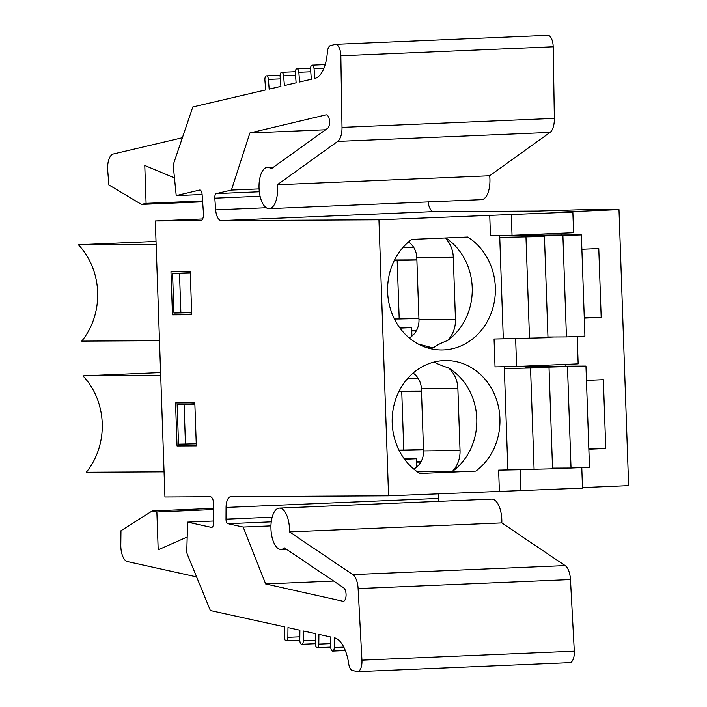 <?xml version="1.0" encoding="UTF-8"?>
<svg xmlns="http://www.w3.org/2000/svg" width="707" height="707" viewBox="0 0 707 707"><rect width="100%" height="100%" fill="white"/><g stroke="black" fill="none" stroke-linecap="round" stroke-linejoin="round"><path stroke-width="1.06" d="M416.264 330.938L411.757 330.964M416.485 330.549L411.739 330.576M413.639 247.291L403.07 247.353M445.233 237.994A27.343 24.453 -90.3 0 1 453.293 257.251L455.458 319.317A27.343 24.453 -90.3 0 1 447.611 340.474C440.072 343.487 435.556 345.82 434.054 347.49A27.343 24.453 -90.3 0 1 431.977 347.685L427.461 347.871M408.522 241.953A19.31 17.268 -90.3 0 1 416.803 257.71L418.977 319.776A19.31 17.268 -90.3 0 1 409.203 337.919M411.686 239.417L467.681 237.048A60.281 53.9 -90.3 0 1 493.698 304.717A60.281 53.9 -90.3 0 1 441.795 349.965A60.281 53.9 -90.3 0 1 389.928 307.192A60.281 53.9 -90.3 0 1 411.686 239.417M202.114 194.513L176.22 195.609L173.356 166.631A3.959 1.776 -92.4 0 1 173.648 163.529L192.808 106.969L265.682 89.93L264.904 80.218A3.95 1.768 87.6 0 1 266.477 75.861A3.95 1.768 87.6 0 1 268.395 79.396L269.173 89.117L280.909 86.378L280.122 76.656A3.95 1.768 87.6 0 1 281.704 72.3A3.95 1.768 87.6 0 1 283.613 75.843L284.4 85.556L296.127 82.816L295.349 73.095A3.95 1.768 87.6 0 1 296.922 68.738A3.95 1.768 87.6 0 1 298.84 72.282L299.618 82.003L311.354 79.255L310.567 69.542A3.95 1.768 87.6 0 1 312.149 65.185A3.95 1.768 87.6 0 1 314.058 68.72L314.845 78.442A34.431 15.413 87.6 0 0 327.35 52.318A8.952 4.003 -92.4 0 1 330.938 45.478A8.952 4.003 -92.4 0 1 331.23 45.487L334.897 44.435A11.02 4.931 -92.4 0 1 335.418 44.347A11.02 4.931 -92.4 0 1 340.836 55.791L553.183 46.795A11.02 4.931 -92.4 0 0 547.775 35.35L335.418 44.347M221.318 220.602L433.674 211.605L538.08 211.057L578.123 209.82L618.987 209.608L558.981 212.153L572.856 212.073L378.943 219.78L221.318 220.602A11.807 5.285 87.6 0 1 215.679 209.873L214.804 198.172A4.207 1.882 87.6 0 1 216.333 193.603L231.401 190.086L249.898 132.978L325.927 114.879A6.893 3.084 87.6 0 1 326.192 114.843A6.893 3.084 87.6 0 1 329.497 120.623A6.893 3.084 87.6 0 1 327.633 128.294L271.152 168.876A20.671 9.253 -92.4 0 0 267.432 167.347A20.671 9.253 -92.4 0 0 259.062 188.389A20.671 9.253 -92.4 0 0 269.181 208.645A20.671 9.253 -92.4 0 0 277.338 184.757L337.681 141.409A15.333 6.858 -92.4 0 0 342.011 127.393L340.836 55.791M170.97 271.824L172.473 314.845L191.747 314.748L190.245 271.718L170.97 271.824M175.548 402.963L177.05 445.984L196.325 445.887L194.823 402.857L175.548 402.963M176.22 195.609L199.577 190.077A4.825 2.156 87.6 0 1 199.763 190.05A4.825 2.156 87.6 0 1 202.105 194.46L203.466 213.24A6.893 3.084 87.6 0 1 200.7 220.708A6.893 3.084 87.6 0 1 200.647 220.717L155.31 220.955L202.644 218.949M213.585 521.015L187.62 522.12L211.358 527.395A4.825 2.156 87.6 0 0 211.614 527.422A4.825 2.156 87.6 0 0 213.576 522.994L213.629 504.206A6.893 3.084 87.6 0 0 210.288 496.765L164.943 497.003L155.31 220.955M187.62 522.12L186.789 551.115A3.959 1.776 -92.4 0 0 187.293 554.208L210.386 610.548L284.435 626.809L284.329 636.539A3.95 1.768 87.6 0 0 286.273 640.878L299.795 640.303M352.908 670.572A8.952 4.003 -92.4 0 0 353.058 670.554L352.908 670.572A8.952 4.003 -92.4 0 1 348.701 663.767A34.431 15.413 87.6 0 0 334.376 637.785L334.27 647.506A3.95 1.768 87.6 0 1 332.67 651.067A3.95 1.768 87.6 0 1 330.726 646.728L330.823 637.007L318.91 634.382L318.804 644.112A3.95 1.768 87.6 0 1 317.204 647.665A3.95 1.768 87.6 0 1 315.26 643.335L315.357 633.605L303.444 630.989L303.338 640.71A3.95 1.768 87.6 0 1 301.739 644.271A3.95 1.768 87.6 0 1 299.795 639.932L299.892 630.211L287.979 627.595L287.873 637.316A3.95 1.768 87.6 0 1 286.273 640.878M353.058 670.554L356.796 671.57A11.02 4.931 -92.4 0 0 357.495 671.65A11.02 4.931 -92.4 0 0 361.94 660.152L358.113 588.569A15.333 6.858 -92.4 0 0 352.811 574.605L289.463 531.903A20.671 9.253 -92.4 0 0 279.336 508.112A20.671 9.253 -92.4 0 0 270.967 529.145A20.671 9.253 -92.4 0 0 281.086 549.41A20.671 9.253 -92.4 0 0 284.391 547.845L343.682 587.817A6.893 3.084 87.6 0 1 346.077 595.356A6.893 3.084 87.6 0 1 343.284 601.277A6.893 3.084 87.6 0 1 342.913 601.242L265.646 583.947L243.173 527.06L227.857 523.693A4.207 1.882 87.6 0 1 226.01 519.15L226.063 507.44A11.807 5.285 87.6 0 1 230.871 496.659A11.807 5.285 87.6 0 1 230.959 496.659L388.576 495.828L378.943 219.78M438.411 501.369L438.42 498.444A11.807 5.285 87.6 0 1 438.914 493.698M357.495 671.65L569.842 662.653A11.02 4.931 -92.4 0 0 574.296 651.165L570.469 579.572A15.333 6.858 -92.4 0 0 565.158 565.609L501.811 522.906A20.671 9.253 -92.4 0 0 491.683 499.115L279.336 508.112M269.181 208.645L481.538 199.648A20.671 9.253 -92.4 0 0 489.695 175.76L550.037 132.412A15.333 6.858 -92.4 0 0 554.359 118.396L553.183 46.795M433.674 211.605A11.807 5.285 87.6 0 1 428.124 201.91M618.987 209.608L628.629 485.656L582.48 487.609M581.781 467.592L582.497 488.13L388.576 495.828M561.323 235.033L561.252 233.248M577.204 336.444L578.158 363.866L516.605 366.473L515.633 338.6L494.06 338.998L547.978 337.681L544.443 236.492L521.306 236.615L581.375 234.927L513.3 235.281M515.633 338.6L517.171 338.529M547.96 337.23L554.102 336.965M499.69 235.564L503.296 338.609M445.799 237.967A60.281 53.9 -90.3 0 1 447.611 340.474M584.256 317.487L601.18 317.399L584.282 318.115M601.18 317.399L598.776 248.555L581.879 249.271M419.861 473.478A60.281 53.9 -90.3 0 1 393.852 405.8A60.281 53.9 -90.3 0 1 445.746 360.552A60.281 53.9 -90.3 0 1 497.622 403.326A60.281 53.9 -90.3 0 1 475.855 471.101L419.861 473.478M572.856 212.073L573.58 232.727L512.027 235.334L490.455 235.731L489.73 215.087M499.372 491.135L498.638 470.137L552.556 468.829L549.021 367.631L525.884 367.755L585.953 366.067L517.878 366.42M504.957 366.694L504.277 366.721L507.873 469.748M516.605 366.473L495.033 366.88L494.06 338.998M191.721 314.032L172.473 314.845M565.9 366.173L565.839 364.397M520.944 490.738L520.211 469.74L498.638 470.137M520.211 469.74L521.748 469.678M552.538 468.37L558.68 468.105M433.921 362.081A27.343 24.453 -90.3 0 1 434.566 362.108C436.131 363.389 440.806 365.342 448.565 367.967A27.343 24.453 -90.3 0 1 457.871 388.39L460.036 450.465A27.343 24.453 -90.3 0 1 452.551 471.233L417.422 471.861M413.1 373.093A19.31 17.268 -90.3 0 1 421.39 388.85L423.555 450.916A19.31 17.268 -90.3 0 1 413.781 469.059M588.834 448.627L605.758 448.538L588.86 449.254M605.758 448.538L603.354 379.694L586.457 380.41M196.299 445.171L177.05 445.984M512.027 235.334L511.311 214.681M448.565 367.967A60.281 53.9 -90.3 0 1 452.719 471.224L475.855 471.101M420.842 462.078L416.335 462.104M421.063 461.689L416.326 461.715M418.226 378.439L407.656 378.492M434.054 347.49A60.281 53.9 -90.3 0 1 430.227 348.622M187.187 537.028L158.191 549.816L156.874 511.956L213.611 509.553M156.874 511.956L152.208 510.949L213.611 508.351M152.208 510.949L120.968 530.736L120.8 544.991A15.156 6.778 -92.4 0 0 127.446 561.588L196.599 576.912M289.463 531.903L501.811 522.906M265.646 583.947L333.677 581.066M243.173 527.06L270.94 525.884M231.401 190.086L259.089 188.91M249.898 132.978L325.582 129.77M277.338 184.757L489.695 175.76M182.379 137.741L113.208 154.038A15.156 6.778 -92.4 0 0 107.729 170.705L108.896 184.951L141.506 204.403L202.635 201.813M141.506 204.403L146.093 203.342L202.573 200.956M146.093 203.342L144.776 165.482L174.47 177.89M190.28 272.725L172.57 273.476L173.949 313.06L191.677 312.68M172.57 273.476L190.298 273.096M180.886 313.024L179.507 273.441M156.026 241.449L78.371 244.737A68.888 61.597 -90.3 0 1 81.738 341.11L159.49 340.703M78.371 244.737L156.123 244.33M194.858 403.865L177.148 404.616L178.526 444.199L196.254 443.819M177.148 404.616L194.876 404.236M185.464 444.164L184.085 404.581M160.604 372.589L82.949 375.877A68.888 61.597 -90.3 0 1 86.316 472.249L164.068 471.843M82.949 375.877L160.701 375.47M585.953 366.067L589.488 467.265L571.026 468.043L567.491 366.845M399.844 450.12L399.906 451.897M399.128 391.13L421.46 391.015M421.469 391.157L401.744 391.59L403.785 450.103L398.987 450.129M423.511 449.67L403.785 450.103M401.744 391.59L398.889 391.598M504.338 368.55L549.021 367.631M552.529 468.14L571.026 468.043M544.355 366.968L544.381 367.658M530.559 368.409L534.094 469.607M581.375 234.927L584.91 336.117L566.44 336.903L562.905 235.705M395.266 318.981L395.328 320.748M500.37 235.555L499.699 235.581M394.55 259.99L416.883 259.876M416.891 260.017L397.166 260.45L399.208 318.963L394.409 318.99M418.933 318.53L399.208 318.963M397.166 260.45L394.312 260.459M499.761 237.411L544.443 236.492M547.952 337L566.44 336.903M539.777 235.829L539.794 236.518M525.981 237.269L529.508 338.467M404.254 458.816L416.22 458.755L416.511 467.23M416.22 458.755L404.572 459.25M399.676 327.677L411.642 327.615L411.934 336.09M411.642 327.615L399.994 328.11M453.293 257.251L416.803 257.71M455.458 319.317L418.977 319.776M323.921 68.305L314.058 68.72M310.744 71.778L298.84 72.282M295.526 75.331L283.613 75.843M280.299 78.892L268.395 79.396M431.977 347.685L418.164 344M460.036 450.465L423.555 450.916M457.871 388.39L421.39 388.85M211.358 527.395L211.87 527.378M361.94 660.152L574.296 651.165M358.113 588.569L570.469 579.572M352.811 574.605L565.158 565.609M342.913 601.242L343.646 601.206M227.857 523.693L271.249 521.854M226.01 519.15L272.151 517.197M226.063 507.44L438.42 498.444M343.805 647.099L334.27 647.506M330.761 643.6L318.804 644.112M315.295 640.206L303.338 640.71M299.83 636.813L287.873 637.316M215.679 209.873L266.247 207.734M214.804 198.172L260.105 196.254M216.333 193.603L259.336 191.783M325.927 114.879L326.466 114.861M337.681 141.409L550.037 132.412M342.011 127.393L554.359 118.396M312.149 65.185L325.193 64.629M281.704 72.3L295.34 71.725M296.922 68.738L310.567 68.164M266.477 75.861L280.122 75.278M286.37 549.18L281.086 549.41M332.67 651.067L345.325 650.528M317.204 647.665L330.726 647.099M301.739 644.271L315.26 643.697M273.636 167.082L267.432 167.347"/></g></svg>

